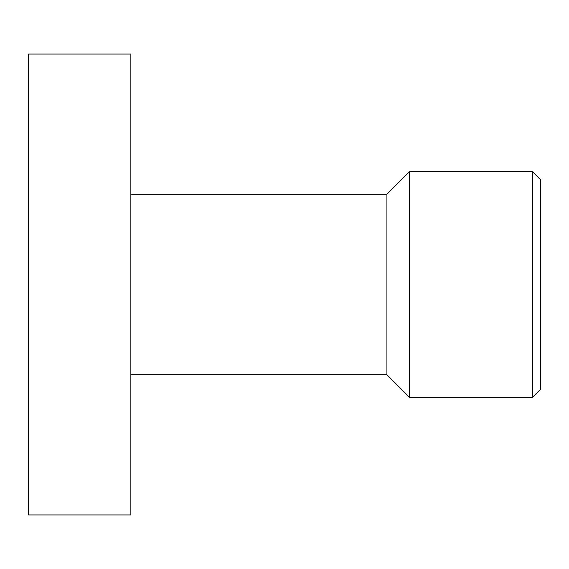 <?xml version="1.0" encoding="UTF-8"?>
<svg xmlns="http://www.w3.org/2000/svg" width="569" height="569" viewBox="0 0 569 569"><rect width="100%" height="100%" fill="white"/><g stroke="black" fill="none" stroke-linecap="round" stroke-linejoin="round"><path stroke-width="0.85" d="M130.87 194.228L386.92 194.228L409.488 171.66L532.442 171.66L540.55 179.768L540.55 389.232L532.442 397.34L409.488 397.34L386.92 374.772L130.87 374.772M532.442 171.66L532.442 397.34M409.488 171.66L409.488 397.34M386.92 194.228L386.92 374.772M28.45 54.055L130.87 54.055L130.87 514.945L28.45 514.945L28.45 54.055"/></g></svg>
